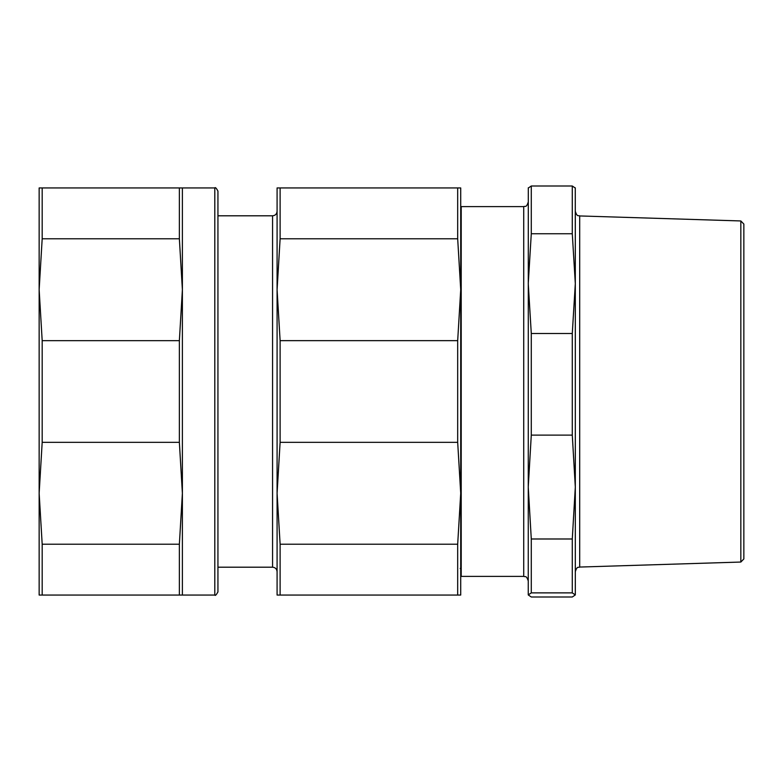 <?xml version="1.0" encoding="UTF-8"?>
<svg xmlns="http://www.w3.org/2000/svg" width="783" height="783" viewBox="0 0 783 783"><rect width="100%" height="100%" fill="white"/><g stroke="black" fill="none" stroke-linecap="round" stroke-linejoin="round"><path stroke-width="1.17" d="M39.15 289.72L39.15 187.94L42.184 187.94L42.184 238.786L39.15 289.72L42.184 340.654L42.184 442.346L39.15 493.28L39.15 289.72M39.15 595.06L39.15 493.28L42.184 544.214L42.184 595.06L39.15 595.06M277.084 211.283C276.82 214.033 275.313 215.54 272.572 215.805L272.572 567.195L217.938 567.195L217.938 591.928L217.938 191.072C216.294 188.077 215.247 187.029 214.796 187.94L214.796 595.06C215.247 595.971 216.294 594.923 217.938 591.928M182.39 187.94L182.39 289.72L179.366 238.786L179.366 187.94L214.796 187.94M182.39 289.72L182.39 595.06L179.366 595.06L179.366 544.214L182.39 493.28L179.366 442.346L179.366 340.654L182.39 289.72M42.184 544.214L179.366 544.214M179.366 595.06L42.184 595.06M42.184 340.654L179.366 340.654M179.366 442.346L42.184 442.346M179.366 238.786L42.184 238.786M42.184 187.94L179.366 187.94M272.572 567.195C275.313 567.46 276.82 568.967 277.084 571.717L277.084 493.27L280.118 544.214L280.118 595.06L457.683 595.06L457.683 544.214L460.717 493.27L457.683 442.336L457.683 340.644L460.717 289.71L457.683 238.776L457.683 187.94L460.717 187.94L460.717 595.06L457.683 595.06L460.717 595.06M277.084 595.06L280.118 595.06L277.084 595.06L277.084 187.94L280.118 187.94L280.118 238.776L277.084 289.71L280.118 340.644L280.118 442.336L277.084 493.27M280.118 340.644L457.683 340.644M457.683 442.336L280.118 442.336M280.118 544.214L457.683 544.214M457.683 238.776L280.118 238.776M280.118 187.94L457.683 187.94M740.835 562.047L743.85 558.945L743.85 224.055L740.835 220.953L740.835 562.047L579.694 567.058L579.694 215.942C578.363 215.051 577.365 217.478 575.309 211.42L575.309 571.58C577.345 565.541 578.343 567.949 579.694 567.058M575.309 594.933L572.285 592.878L572.285 538.988L575.309 487.055L575.309 594.933L572.285 596.998L531.285 596.998L528.251 594.933L528.3 187.812M575.27 187.812L575.309 283.622L572.285 233.745L572.285 186.002L575.309 188.067M528.251 188.067L531.285 186.002L531.285 233.745L528.251 283.622L531.285 333.499L531.285 435.123L528.251 487.055L531.285 538.988L531.285 592.878L528.251 594.933M575.309 487.055L572.285 435.123L572.285 333.499L575.309 283.622M531.285 186.002L572.285 186.002M572.285 233.745L531.285 233.745M531.285 333.499L572.285 333.499M572.285 435.123L531.285 435.123M531.285 538.988L572.285 538.988M572.285 592.878L531.285 592.878M460.717 575.877L461.216 576.386L461.216 206.614L460.717 207.123M461.216 206.614L523.729 206.614L523.729 576.386C525.178 577.257 526.225 574.839 528.251 580.898M182.39 595.06L214.796 595.06M272.572 215.805L217.938 215.805M460.208 568.448L460.717 568.957M461.216 576.386L523.729 576.386M740.835 220.953L579.694 215.942M523.729 206.614C525.217 205.743 526.264 208.121 528.251 202.102"/></g></svg>
